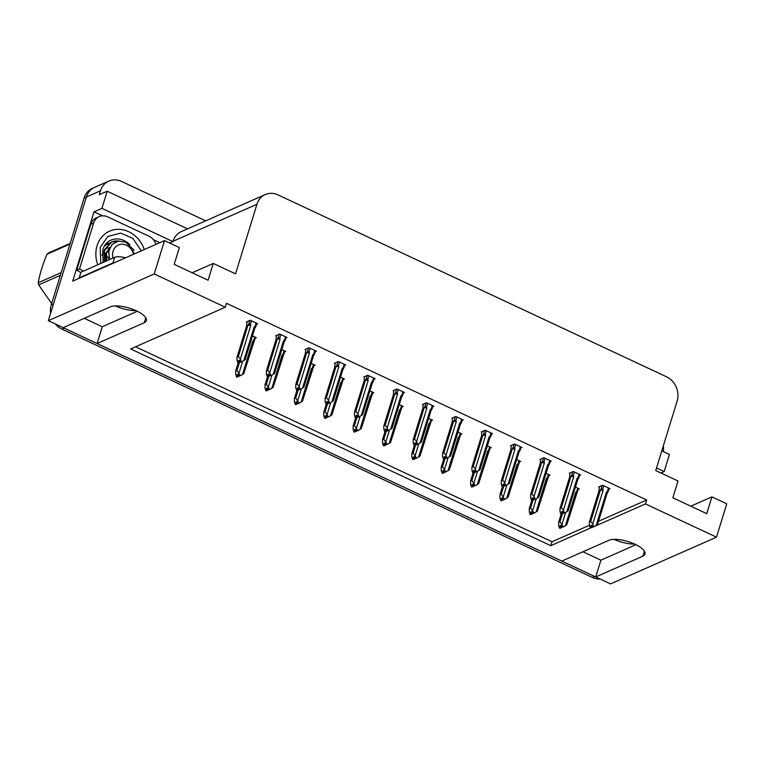 <?xml version="1.0" encoding="UTF-8"?>
<svg xmlns="http://www.w3.org/2000/svg" width="765" height="765" viewBox="0 0 765 765"><rect width="100%" height="100%" fill="white"/><g stroke="black" fill="none" stroke-linecap="round" stroke-linejoin="round"><path stroke-width="1.15" d="M594.988 526.196L645.469 503.925L716.489 537.173L610.566 583.905L595.725 576.963L642.877 556.155A19.986 6.971 -162.9 0 0 645.019 554.099A19.986 6.971 -162.9 0 0 631.555 542.796A19.986 6.971 -162.9 0 0 608.95 540.281L561.806 561.08L97.098 343.523L144.241 322.725A19.986 6.971 -162.9 0 0 146.383 320.659A19.986 6.971 -162.9 0 0 132.919 309.366A19.986 6.971 -162.9 0 0 110.323 306.841L63.17 327.649L48.329 320.698L86.378 197.026A18.743 16.294 -113.8 0 1 94.717 187.32A18.743 16.294 -113.8 0 0 86.378 197.026L53.493 303.915L51.236 304.91L84.121 198.02A18.743 16.294 -113.8 0 1 92.46 188.314L108.831 181.095A18.743 16.294 -113.8 0 1 121.559 181.448L205.689 220.836M97.098 343.523L102.261 326.741L84.293 318.326M582.93 551.756L600.888 560.171L595.725 576.963M716.489 537.173L726.75 503.819L711.909 496.868L706.745 513.659L672.827 497.776L677.991 480.994L655.729 470.571L677.149 400.956A18.743 16.294 66.2 0 0 666.411 376.724L278.02 194.903A18.743 16.294 66.2 0 0 265.292 194.54A18.743 16.294 66.2 0 0 256.954 204.245L235.534 273.86L213.272 263.437L208.109 280.229L174.191 264.346L179.354 247.564L164.513 240.612L72.704 281.118L94.019 211.838L102.548 215.826M153.363 239.617L159.866 242.658M187.549 228.84L107.196 191.221L101.927 208.348L172.947 241.597L169.687 243.031M101.927 208.348L94.019 211.838M656.523 467.979L664.163 471.556L660.903 472.99M265.292 194.54L181.382 231.556A18.743 16.294 66.2 0 0 173.053 241.262L172.947 241.597M664.163 471.556L669.432 454.429L661.792 450.862M663.37 445.746A18.743 16.294 -113.8 0 1 663.303 451.56M107.196 191.221L99.287 194.712L100.492 190.801A18.743 16.294 -113.8 0 1 108.831 181.095M164.513 240.612L154.253 273.966L48.329 320.698M154.253 273.966L225.273 307.214L130.643 348.964L550.838 545.674L590.685 527.917M213.272 263.437L192.158 272.761M711.909 496.868L690.785 506.191M598.526 521.252L646.674 500.004L226.478 303.294L225.273 307.214M646.674 500.004L645.469 503.925M135.577 346.794L552.043 541.754L589.366 525.287M552.043 541.754L550.838 545.674M432.713 406.731L433.87 406.215L426.449 402.744L422.5 404.494L423.026 404.742M373.989 379.239L375.146 378.723L367.726 375.252L363.777 377.002L364.303 377.25M344.623 365.488L345.78 364.982L338.359 361.51L334.41 363.251L334.946 363.499M315.266 351.747L316.423 351.231L309.003 347.759L305.044 349.509L305.579 349.758M285.9 337.996L287.057 337.489L279.636 334.018L275.687 335.759L276.213 336.007M403.346 392.981L404.503 392.474L397.092 389.003L393.134 390.743L393.669 390.992M462.079 420.473L463.236 419.966L455.816 416.495L451.857 418.235L452.392 418.484M491.436 434.224L492.593 433.707L485.173 430.236L481.223 431.976L481.759 432.225M520.802 447.965L521.96 447.458L514.539 443.987L510.59 445.727L511.116 445.976M550.159 461.716L551.316 461.199L543.905 457.728L539.947 459.469L540.482 459.717M579.526 475.457L580.683 474.95L573.262 471.479L569.313 473.219L569.839 473.468M608.892 489.208L610.049 488.692L602.629 485.22L598.67 486.961L599.205 487.209M256.533 324.255L257.69 323.748L250.279 320.267L246.32 322.017L246.856 322.266M401.998 406.932L403.155 406.425L399.273 404.599M343.275 379.44L344.432 378.933L340.54 377.107M313.908 365.699L315.065 365.182L311.183 363.365M284.542 351.948L285.708 351.441L281.816 349.615M372.632 393.191L373.789 392.675L369.906 390.858M431.355 420.674L432.521 420.167L428.63 418.35M460.721 434.424L461.878 433.908L457.996 432.091M490.088 448.166L491.245 447.659L487.353 445.842M519.445 461.917L520.602 461.4L516.719 459.583M548.811 475.658L549.968 475.151L546.086 473.334M578.168 489.409L579.325 488.892L575.443 487.076M255.185 338.207L256.342 337.69L252.46 335.873M600.888 560.171L635.935 544.709M613.999 539.344A19.986 6.971 -162.9 0 0 634.529 544.039M102.261 326.741L137.298 311.279M135.893 310.609A19.986 6.971 17.1 0 1 115.362 305.914M595.734 576.925A18.743 16.294 -113.8 0 1 594.663 576.466L64.231 328.147A18.743 16.294 -113.8 0 1 63.218 327.63M600.114 579.009A18.743 16.294 -113.8 0 1 592.406 577.46L61.975 329.141A18.743 16.294 -113.8 0 1 55.376 323.997M50.614 313.268A18.743 16.294 -113.8 0 1 51.236 304.91M236.987 370.461L240.411 375.692L238.852 375.988L238.202 374.161L237.073 374.659L237.714 376.485L236.586 376.982L235.687 374.429L235.687 371.035L236.987 370.461L239.34 362.811M237.714 376.485L236.586 376.982M238.144 363.04L235.649 371.149L238.144 363.05M242.467 374.525L243.767 373.645L254.238 340.961L253.693 340.387L252.756 341.066L242.467 374.525L240.411 375.692M254.238 340.961L253.693 340.387L254.755 336.944M239.072 372.938L242.677 361.223M238.527 375.07L238.154 376.686L236.978 376.906M239.981 375.491L238.852 375.988M253.406 342.328A4.246 1.482 -162.9 0 0 253.425 342.271A4.246 1.482 -162.9 0 0 252.756 341.066M238.154 376.686L239.139 376.122M238.393 374.707L237.829 376.533M236.911 377.135L238.039 376.638M238.269 363.184L239.502 362.734L238.336 362.964M239.875 361.118L239.397 362.686M240.2 362.036L241.769 361.74L240.2 362.036L239.56 360.219L238.422 360.717L239.187 362.591L237.944 363.031L237.035 360.478L237.045 357.092L238.336 356.519L247.975 325.202A4.246 1.482 17.1 0 1 250.719 325.536L250.384 324.255L251.436 320.812M239.072 362.534L237.944 363.031M239.187 362.591L239.751 360.755M239.502 362.734L240.497 362.17M256.103 323.002L255.051 326.435L255.596 327.018L255.051 326.435L254.104 327.124A4.246 1.482 17.1 0 1 254.774 328.328A4.246 1.482 17.1 0 1 254.755 328.376L255.596 327.018M254.104 327.124L243.815 360.573L245.125 359.693L254.755 328.376M243.815 360.573L241.769 361.74M247.975 325.202L248.807 323.844L250.384 324.255M238.336 356.519L240.42 358.986L250.719 325.536M241.329 361.539L240.42 358.986M237.007 357.207L246.674 325.775A4.246 1.482 17.1 0 0 246.655 325.823L237.007 357.207M247.028 321.702L246.626 325.919M266.344 384.212L269.777 389.433L268.209 389.729L267.568 387.912L266.43 388.41L267.081 390.226L265.952 390.724L265.044 388.171L265.053 384.785L266.344 384.212L268.706 376.562M267.081 390.226L265.952 390.724M267.511 376.791L265.015 384.9L267.511 376.791M271.824 388.266L273.134 387.386L283.605 354.711L283.06 354.128L282.113 354.817L271.824 388.266L269.777 389.433M283.605 354.711L283.06 354.128L284.111 350.695M268.429 386.679L272.034 374.974M267.884 388.811L267.521 390.427L266.344 390.657M269.337 389.232L268.209 389.729M282.763 356.069A4.246 1.482 -162.9 0 0 282.782 356.021A4.246 1.482 -162.9 0 0 282.113 354.817M267.521 390.427L268.505 389.873M267.76 388.448L267.195 390.284M266.277 390.877L267.406 390.38M295.711 397.953L299.134 403.184L297.575 403.48L296.925 401.654L295.797 402.151L296.447 403.977L295.319 404.475L294.41 401.921L294.41 398.527L295.711 397.953L298.063 390.303M296.447 403.977L295.319 404.475M296.877 390.532L294.372 398.642L296.868 390.532M301.19 402.017L302.5 401.137L312.962 368.453L312.416 367.879L311.479 368.558L301.19 402.017L299.134 403.184M312.962 368.453L312.416 367.879L313.478 364.436M297.795 400.42L301.4 388.716M297.25 402.562L296.877 404.178L295.711 404.398M298.704 402.973L297.575 403.48M312.13 369.82A4.246 1.482 -162.9 0 0 312.149 369.763A4.246 1.482 -162.9 0 0 311.479 368.558M296.877 404.178L297.872 403.614M297.116 402.199L296.552 404.025M295.634 404.628L296.763 404.13M325.077 411.704L328.501 416.925L326.932 417.221L326.292 415.405L325.163 415.902L325.804 417.719L324.676 418.216L323.767 415.663L323.777 412.278L325.077 411.704L327.43 404.054M325.804 417.719L324.676 418.216M326.234 404.283L323.738 412.392L326.234 404.283M330.547 415.758L331.857 414.879L342.328 382.204L341.783 381.62L340.846 382.309L330.547 415.758L328.501 416.925M342.328 382.204L341.783 381.62L342.835 378.187M327.162 414.171L330.757 402.466M326.607 416.303L326.244 417.92L325.068 418.149M328.061 416.724L326.932 417.221M341.496 383.561A4.246 1.482 -162.9 0 0 341.515 383.514A4.246 1.482 -162.9 0 0 340.846 382.309M326.244 417.92L327.229 417.355M326.483 415.94L325.919 417.776M325.001 418.369L326.129 417.872M267.626 376.935L268.869 376.485L267.702 376.705M269.242 374.869L268.754 376.428M269.567 375.787L271.126 375.491L269.567 375.787L268.917 373.961L267.788 374.458L268.544 376.332L267.31 376.782L266.402 374.228L266.402 370.834L267.702 370.26L277.341 338.943A4.246 1.482 17.1 0 1 280.076 339.278L279.741 337.996L280.803 334.563M268.439 376.284L267.31 376.782M268.544 376.332L269.108 374.506M268.869 376.485L269.863 375.921M285.469 336.743L284.408 340.186L284.953 340.76L284.408 340.186L283.471 340.865A4.246 1.482 17.1 0 1 284.14 342.07A4.246 1.482 17.1 0 1 284.121 342.127L284.953 340.76M283.471 340.865L273.182 374.315L274.482 373.435L284.121 342.127M273.182 374.315L271.126 375.491M277.341 338.943L278.173 337.585L279.741 337.996M267.702 370.26L269.787 372.727L280.076 339.278M270.695 375.28L269.787 372.727M266.363 370.949L276.041 339.517A4.246 1.482 17.1 0 0 276.022 339.574L266.363 370.949M276.385 335.453L275.993 339.67M296.992 390.676L298.235 390.226L297.059 390.456M298.599 388.61L298.12 390.179M298.924 389.528L300.492 389.232L298.924 389.528L298.283 387.712L297.155 388.209L297.91 390.083L296.667 390.523L295.759 387.97L295.768 384.585L297.069 384.011L306.698 352.694A4.246 1.482 17.1 0 1 309.443 353.028L309.108 351.747L310.169 348.305M297.795 390.026L296.667 390.523M297.91 390.083L298.474 388.247M298.235 390.226L299.22 389.662M314.826 350.494L313.774 353.927L314.319 354.511L313.774 353.927L312.837 354.616A4.246 1.482 17.1 0 1 313.507 355.821A4.246 1.482 17.1 0 1 313.487 355.868L314.319 354.511M312.837 354.616L302.538 388.065L303.848 387.186L313.487 355.868M302.538 388.065L300.492 389.232M306.698 352.694L307.53 351.336L309.108 351.747M297.069 384.011L299.153 386.478L309.443 353.028M300.052 389.031L299.153 386.478M295.73 384.699L305.398 353.267A4.246 1.482 17.1 0 0 305.378 353.315L295.73 384.699M305.751 349.194L305.35 353.411M326.359 404.417L327.592 403.977L326.426 404.197M327.965 402.361L327.487 403.92M328.29 403.27L329.849 402.983L328.29 403.27L327.64 401.453L326.512 401.95L327.267 403.824L326.033 404.274L325.125 401.721L325.135 398.326L326.426 397.752L336.065 366.435A4.246 1.482 17.1 0 1 338.799 366.77L338.474 365.488L339.526 362.055M327.162 403.777L326.033 404.274M327.267 403.824L327.831 401.998M327.592 403.977L328.587 403.413M344.193 364.236L343.131 367.669L343.676 368.252L343.131 367.669L342.194 368.357A4.246 1.482 17.1 0 1 342.863 369.562A4.246 1.482 17.1 0 1 342.844 369.619L343.676 368.252M342.194 368.357L331.905 401.807L333.215 400.927L342.844 369.619M331.905 401.807L329.849 402.983M336.065 366.435L336.896 365.077L338.474 365.488M326.426 397.752L328.51 400.219L338.799 366.77M329.419 402.772L328.51 400.219M325.096 398.441L334.764 367.009A4.246 1.482 17.1 0 0 334.745 367.066L325.096 398.441M335.118 362.945L334.716 367.162M355.715 418.168L356.959 417.719L355.782 417.948M357.332 416.103L356.844 417.671M357.657 417.021L359.215 416.724L357.657 417.021L357.006 415.194L355.878 415.701L356.633 417.575L355.39 418.015L354.491 415.462L354.491 412.077L355.792 411.503L365.421 380.186A4.246 1.482 17.1 0 1 368.166 380.521L367.831 379.239L368.893 375.797M356.519 417.518L355.39 418.015M356.633 417.575L357.198 415.739M356.959 417.719L357.944 417.155M373.55 377.986L372.498 381.419L373.043 382.003L372.498 381.419L371.561 382.108A4.246 1.482 17.1 0 1 372.23 383.313A4.246 1.482 17.1 0 1 372.211 383.361L373.043 382.003M371.561 382.108L361.271 415.558L362.572 414.678L372.211 383.361M361.271 415.558L359.215 416.724M365.421 380.186L366.263 378.828L367.831 379.239M355.792 411.503L357.877 413.97L368.166 380.521M358.785 416.523L357.877 413.97M354.453 412.192L364.13 380.76A4.246 1.482 17.1 0 0 364.111 380.807L354.453 412.192M364.475 376.686L364.083 380.903M125.527 257.815A12.498 4.361 -162.9 0 0 114.702 257.317L80.937 272.216L79.216 277.81A12.498 4.361 17.1 0 1 79.684 278.039M115.133 262.395A12.498 4.361 -162.9 0 0 112.971 262.911L79.216 277.81M90.777 224.346L93.607 223.093A12.498 10.863 -113.8 0 1 99.163 216.629L96.342 217.872A12.498 10.863 66.2 0 0 90.777 224.346L76.663 270.227A12.498 10.863 -113.8 0 1 80.765 272.78M99.163 216.629A12.498 10.863 -113.8 0 1 107.645 216.868L148.993 236.222A12.498 10.863 -113.8 0 1 156.003 244.37M76.663 270.227L79.484 268.984A12.498 10.863 -113.8 0 1 83.222 271.202M93.607 223.093L79.484 268.984M100.77 263.466L100.186 247.458L107.817 236.462L120.707 233.115L132.852 238.364L141.296 250.863M97.777 264.786A28.114 24.442 -113.8 0 1 109.586 231.164A28.114 24.442 -113.8 0 1 128.683 231.699A28.114 24.442 -113.8 0 1 144.289 249.533M109.424 259.651A19.364 16.84 66.2 0 0 106.105 255.175M60.339 275.314L38.661 284.876L51.657 303.552M38.661 284.876A33.736 29.328 -113.8 0 1 38.25 282.725L61.171 272.608M69.94 244.121L47.009 254.238C42.716 264.355 39.799 273.851 38.25 282.725M47.009 254.238A33.736 29.328 -113.8 0 1 48.482 252.957L70.16 243.394M119.072 241.042L115.362 240.908L111.7 241.883L104.394 250.719L104.939 261.62M118.173 241.176L111.25 242.084L104.241 249.983L104.509 261.812M109.73 242.878L104.384 246.024M108.114 243.461L104.69 245.536M106.153 244.465L105.207 244.771M113.019 258.054A11.896 10.347 -113.8 0 1 115.773 246.751A11.896 10.347 -113.8 0 1 126.474 245.23A11.896 10.347 -113.8 0 1 133.502 254.296M109.605 259.565L108.716 251.379L112.015 244.551L118.317 241.147L125.68 242.094L134.066 250.212M134.286 253.951L132.479 250.279L133.961 254.095M108.563 252.593L107.062 251.427M109.959 247.535L108.276 248.09M103.543 252.852L102.883 254.697L103.218 262.385M109.864 247.717L106.469 253.119L106.804 260.798M109.835 247.793L107.836 248.3M103.858 251.255L101.946 255.252M110.036 247.372L105.57 253.511L105.905 261.2M108.926 257.365L109.491 259.612M354.434 425.445L357.857 430.676L356.299 430.972L355.649 429.146L354.52 429.643L355.17 431.47L354.042 431.967L353.134 429.414L353.143 426.019L354.434 425.445L356.796 417.795M355.17 431.47L354.042 431.967M355.601 418.025L353.105 426.134L355.591 418.025M359.913 429.5L361.223 428.63L371.685 395.945L371.14 395.371L370.203 396.05L359.913 429.5L357.857 430.676M371.685 395.945L371.14 395.371L372.201 391.929M356.519 427.912L360.124 416.208M355.974 430.054L355.601 431.67L354.434 431.89M357.427 430.466L356.299 430.972M370.853 397.312A4.246 1.482 -162.9 0 0 370.872 397.255A4.246 1.482 -162.9 0 0 370.203 396.05M355.601 431.67L356.595 431.106M355.84 429.691L355.276 431.517M354.367 432.12L355.495 431.613M383.801 439.196L387.224 444.417L385.665 444.714L385.015 442.897L383.887 443.394L384.527 445.211L383.399 445.708L382.5 443.155L382.5 439.77L383.801 439.196L386.153 431.536M384.527 445.211L383.399 445.708M384.958 431.776L382.462 439.885L384.958 431.776M389.28 443.251L390.58 442.371L401.051 409.696L400.506 409.112L399.569 409.801L389.28 443.251L387.224 444.417M401.051 409.696L400.506 409.112L401.558 405.68M385.885 441.663L389.49 429.959M385.34 443.796L384.967 445.412L383.791 445.641M386.794 444.216L385.665 444.714M400.219 411.054A4.246 1.482 -162.9 0 0 400.238 411.006A4.246 1.482 -162.9 0 0 399.569 409.801M384.967 445.412L385.952 444.848M385.206 443.432L384.642 445.268M383.724 445.861L384.852 445.364M413.157 452.937L416.59 458.168L415.022 458.465L414.381 456.638L413.243 457.135L413.894 458.962L412.765 459.459L411.857 456.906L411.866 453.511L413.157 452.937L415.519 445.287M413.894 458.962L412.765 459.459M414.324 445.517L411.828 453.626L414.324 445.517M418.637 456.992L419.947 456.112L430.418 423.437L429.873 422.863L428.926 423.542L418.637 456.992L416.59 458.168M430.418 423.437L429.873 422.863L430.925 419.421M415.242 455.405L418.847 443.7M414.697 457.547L414.324 459.163L413.157 459.382M416.15 457.958L415.022 458.465M429.576 424.805A4.246 1.482 -162.9 0 0 429.595 424.747A4.246 1.482 -162.9 0 0 428.926 423.542M414.324 459.163L415.319 458.598M414.573 457.183L414.008 459.01M413.09 459.612L414.219 459.105M385.082 431.909L386.315 431.47L385.149 431.69M386.688 429.853L386.21 431.412M387.014 430.762L388.582 430.475L387.014 430.762L386.373 428.945L385.235 429.442L386 431.317L384.757 431.766L383.848 429.213L383.858 425.818L385.149 425.244L394.788 393.927A4.246 1.482 17.1 0 1 397.532 394.262L397.198 392.981L398.249 389.548M385.885 431.269L384.757 431.766M386 431.317L386.564 429.481M386.315 431.47L387.31 430.905M402.916 391.728L401.864 395.161L402.409 395.744L401.864 395.161L400.917 395.849A4.246 1.482 17.1 0 1 401.587 397.054A4.246 1.482 17.1 0 1 401.568 397.111L402.409 395.744M400.917 395.849L390.628 429.299L391.938 428.419L401.568 397.111M390.628 429.299L388.582 430.475M394.788 393.927L395.62 392.569L397.198 392.981M385.149 425.244L387.233 427.712L397.532 394.262M388.142 430.265L387.233 427.712M383.82 425.933L393.487 394.501A4.246 1.482 17.1 0 0 393.468 394.558L383.82 425.933M393.841 390.437L393.382 393.793M414.439 445.66L415.682 445.211L414.515 445.44M416.055 443.595L415.567 445.163M416.38 444.513L417.939 444.216L416.38 444.513L415.73 442.686L414.601 443.193L415.357 445.058L414.123 445.507L413.215 442.954L413.215 439.569L414.515 438.995L424.154 407.678A4.246 1.482 17.1 0 1 426.889 408.013L426.554 406.731L427.616 403.289M415.252 445.01L414.123 445.507M415.357 445.058L415.921 443.231M415.682 445.211L416.676 444.647M432.282 405.479L431.221 408.912L431.766 409.495L431.221 408.912L430.284 409.6A4.246 1.482 17.1 0 1 430.953 410.795A4.246 1.482 17.1 0 1 430.934 410.853L431.766 409.495M430.284 409.6L419.995 443.05L421.295 442.17L430.934 410.853M419.995 443.05L417.939 444.216M424.154 407.678L424.986 406.32L426.554 406.731M414.515 438.995L416.6 441.462L426.889 408.013M417.508 444.016L416.6 441.462M413.176 439.674L422.854 408.252A4.246 1.482 17.1 0 0 422.835 408.3L413.176 439.674M423.198 404.178L422.806 408.395M443.805 459.402L445.048 458.962L443.872 459.182M445.412 457.346L444.934 458.904M445.737 458.254L447.305 457.967L445.737 458.254L445.096 456.437L443.968 456.935L444.723 458.809L443.48 459.258L442.572 456.705L442.581 453.31L443.882 452.737L453.511 421.419A4.246 1.482 17.1 0 1 456.256 421.754L455.921 420.473L456.982 417.04M444.608 458.751L443.48 459.258M444.723 458.809L445.287 456.973M445.048 458.962L446.033 458.398M461.639 419.22L460.587 422.653L461.132 423.236L460.587 422.653L459.65 423.341A4.246 1.482 17.1 0 1 460.32 424.546A4.246 1.482 17.1 0 1 460.301 424.594L461.132 423.236M459.65 423.341L449.351 456.791L450.661 455.911L460.301 424.594M449.351 456.791L447.305 457.967M453.511 421.419L454.343 420.061L455.921 420.473M443.882 452.737L445.966 455.204L456.256 421.754M446.865 457.757L445.966 455.204M442.543 453.425L452.211 421.993A4.246 1.482 17.1 0 0 452.192 422.051L442.543 453.425M452.564 417.929L452.163 422.146M442.524 466.688L445.947 471.909L444.389 472.206L443.738 470.389L442.61 470.886L443.26 472.703L442.132 473.2L441.223 470.647L441.223 467.262L442.524 466.688L444.876 459.029M443.26 472.703L442.132 473.2M443.69 459.268L441.185 467.377L443.681 459.268M448.003 470.743L449.313 469.863L459.775 437.188L459.23 436.605L458.292 437.293L448.003 470.743L445.947 471.909M459.775 437.188L459.23 436.605L460.291 433.172M444.608 469.155L448.214 457.451M444.063 471.288L443.69 472.904L442.524 473.133M445.517 471.709L444.389 472.206M458.943 438.546A4.246 1.482 -162.9 0 0 458.962 438.498A4.246 1.482 -162.9 0 0 458.292 437.293M443.69 472.904L444.685 472.34M443.93 470.924L443.365 472.76M442.447 473.353L443.576 472.856M471.89 480.43L475.314 485.66L473.745 485.947L473.105 484.13L471.976 484.628L472.617 486.454L471.489 486.951L470.58 484.398L470.59 481.003L471.89 480.43L474.243 472.78M472.617 486.454L471.489 486.951M473.047 473.009L470.552 481.118L473.047 473.009M477.36 484.484L478.67 483.604L489.141 450.929L488.596 450.346L487.659 451.034L477.36 484.484L475.314 485.66M489.141 450.929L488.596 450.346L489.648 446.913M473.975 482.897L477.57 471.192M473.42 485.039L473.057 486.655L471.881 486.875M474.874 485.45L473.745 485.947M488.309 452.297A4.246 1.482 -162.9 0 0 488.328 452.239A4.246 1.482 -162.9 0 0 487.659 451.034M473.057 486.655L474.042 486.091M473.296 484.675L472.732 486.502M471.814 487.104L472.942 486.597M501.247 494.18L504.671 499.402L503.112 499.698L502.462 497.881L501.333 498.378L501.983 500.195L500.855 500.693L499.947 498.139L499.956 494.754L501.247 494.18L503.609 486.521M501.983 500.195L500.855 500.693M502.414 486.76L499.918 494.869L502.404 486.76M506.726 498.235L508.036 497.355L518.498 464.68L517.953 464.097L517.016 464.785L506.726 498.235L504.671 499.402M518.498 464.68L517.953 464.097L519.014 460.664M503.332 496.648L506.937 484.934M502.787 498.78L502.414 500.396L501.247 500.626M504.24 499.201L503.112 499.698M517.666 466.038A4.246 1.482 -162.9 0 0 517.685 465.99A4.246 1.482 -162.9 0 0 517.016 464.785M502.414 500.396L503.408 499.832M502.653 498.417L502.089 500.253M501.18 500.846L502.309 500.348M530.614 507.922L534.037 513.152L532.478 513.439L531.828 511.622L530.7 512.12L531.34 513.946L530.212 514.443L529.313 511.89L529.313 508.495L530.614 507.922L532.966 500.272M531.34 513.946L530.212 514.443M531.771 500.501L529.275 508.61L531.771 500.501M536.093 511.976L537.393 511.097L547.864 478.421L547.319 477.838L546.382 478.527L536.093 511.976L534.037 513.152M547.864 478.421L547.319 477.838L548.371 474.405M532.698 510.389L536.303 498.684M532.153 512.531L531.78 514.147L530.604 514.367M533.607 512.942L532.478 513.439M547.032 479.789A4.246 1.482 -162.9 0 0 547.052 479.732A4.246 1.482 -162.9 0 0 546.382 478.527M531.78 514.147L532.765 513.583M532.019 512.158L531.455 513.994M530.537 514.587L531.665 514.09M559.97 521.673L563.403 526.894L561.835 527.19L561.194 525.364L560.057 525.871L560.707 527.687L559.578 528.185L558.67 525.631L558.68 522.246L559.97 521.673L562.332 514.013M560.707 527.687L559.578 528.185M561.137 514.252L558.641 522.352L561.137 514.252M565.45 525.727L566.76 524.847L577.231 492.172L576.686 491.589L575.739 492.277L565.45 525.727L563.403 526.894M577.231 492.172L576.686 491.589L577.738 488.156M562.055 524.14L565.66 512.426M561.51 526.272L561.137 527.888L559.97 528.118M562.964 526.693L561.835 527.19M576.389 493.53A4.246 1.482 -162.9 0 0 576.408 493.482A4.246 1.482 -162.9 0 0 575.739 492.277M561.137 527.888L562.132 527.324M561.386 525.909L560.822 527.735M559.904 528.338L561.032 527.84M473.172 473.153L474.405 472.703L473.239 472.933M474.778 471.087L474.3 472.655M475.103 472.005L476.662 471.709L475.103 472.005L474.453 470.179L473.325 470.685L474.08 472.55L472.847 473L471.938 470.446L471.948 467.061L473.239 466.487L482.878 435.17A4.246 1.482 17.1 0 1 485.612 435.505L485.287 434.224L486.339 430.781M473.975 472.502L472.847 473M474.08 472.55L474.644 470.724M474.405 472.703L475.4 472.139M491.006 432.961L489.944 436.404L490.489 436.987L489.944 436.404L489.007 437.092A4.246 1.482 17.1 0 1 489.677 438.288A4.246 1.482 17.1 0 1 489.657 438.345L490.489 436.987M489.007 437.092L478.718 470.542L480.028 469.662L489.657 438.345M478.718 470.542L476.662 471.709M482.878 435.17L483.709 433.812L485.287 434.224M473.239 466.487L475.323 468.955L485.612 435.505M476.232 471.508L475.323 468.955M471.909 467.166L481.577 435.744A4.246 1.482 17.1 0 0 481.558 435.792L471.909 467.166M481.931 431.67L481.529 435.887M502.529 486.894L503.772 486.454L502.595 486.674M504.145 484.838L503.657 486.397M504.46 485.746L506.028 485.459L504.46 485.746L503.819 483.929L502.691 484.427L503.447 486.301L502.203 486.75L501.305 484.197L501.305 480.803L502.605 480.229L512.234 448.912A4.246 1.482 17.1 0 1 514.979 449.246L514.644 447.965L515.706 444.532M503.332 486.244L502.203 486.75M503.447 486.301L504.011 484.465M503.772 486.454L504.757 485.89M520.363 446.712L519.311 450.145L519.856 450.728L519.311 450.145L518.374 450.834A4.246 1.482 17.1 0 1 519.043 452.039A4.246 1.482 17.1 0 1 519.024 452.086L519.856 450.728M518.374 450.834L508.084 484.283L509.385 483.404L519.024 452.086M508.084 484.283L506.028 485.459M512.234 448.912L513.076 447.554L514.644 447.965M502.605 480.229L504.69 482.696L514.979 449.246M505.598 485.249L504.69 482.696M501.266 480.917L510.944 449.485A4.246 1.482 17.1 0 0 510.924 449.543L501.266 480.917M511.288 445.421L510.896 449.638M531.895 500.645L533.129 500.195L531.962 500.425M533.501 498.579L533.023 500.147M533.827 499.497L535.395 499.201L533.827 499.497L533.186 497.671L532.048 498.168L532.813 500.042L531.57 500.492L530.661 497.939L530.671 494.553L531.962 493.98L541.601 462.662A4.246 1.482 17.1 0 1 544.345 462.997L544.011 461.716L545.062 458.273M532.698 499.994L531.57 500.492M532.813 500.042L533.377 498.216M533.129 500.195L534.123 499.631M549.729 460.454L548.668 463.896L549.222 464.479L548.668 463.896L547.73 464.584A4.246 1.482 17.1 0 1 548.4 465.78A4.246 1.482 17.1 0 1 548.381 465.837L549.222 464.479M547.73 464.584L537.441 498.034L538.751 497.154L548.381 465.837M537.441 498.034L535.395 499.201M541.601 462.662L542.433 461.305L544.011 461.716M531.962 493.98L534.047 496.447L544.345 462.997M534.955 499L534.047 496.447M530.633 494.659L540.3 463.236A4.246 1.482 17.1 0 0 540.281 463.284L530.633 494.659M540.654 459.163L540.253 463.38M561.252 514.386L562.495 513.946L561.319 514.166M562.868 512.33L562.38 513.889M563.193 513.239L564.752 512.942L563.193 513.239L562.543 511.422L561.414 511.919L562.17 513.793L560.936 514.243L560.028 511.689L560.028 508.295L561.328 507.721L570.967 476.404A4.246 1.482 17.1 0 1 573.702 476.738L573.368 475.457L574.429 472.024M562.065 513.736L560.936 514.243M562.17 513.793L562.734 511.957M562.495 513.946L563.489 513.382M579.095 474.204L578.034 477.637L578.579 478.221L578.034 477.637L577.097 478.326A4.246 1.482 17.1 0 1 577.766 479.531A4.246 1.482 17.1 0 1 577.747 479.579L578.579 478.221M577.097 478.326L566.808 511.775L568.108 510.896L577.747 479.579M566.808 511.775L564.752 512.942M570.967 476.404L571.799 475.046L573.368 475.457M561.328 507.721L563.413 510.188L573.702 476.738M564.321 512.741L563.413 510.188M559.99 508.409L569.667 476.978A4.246 1.482 17.1 0 0 569.648 477.035L559.99 508.409M570.011 472.904L569.619 477.13M591.861 527.687L592.846 527.123M592.225 526.071L591.747 527.64M592.55 526.989L594.118 526.693L592.55 526.989L591.909 525.163L590.781 525.66L591.536 527.534L590.293 527.984L589.385 525.431L589.394 522.046L590.695 521.472L600.324 490.155A4.246 1.482 17.1 0 1 603.069 490.489L602.734 489.198L603.795 485.765M591.422 527.487L590.293 527.984M591.536 527.534L592.1 525.708M608.452 487.946L607.4 491.388L607.946 491.972L607.4 491.388L606.454 492.077A4.246 1.482 17.1 0 1 607.133 493.272A4.246 1.482 17.1 0 1 607.114 493.329L607.946 491.972M606.454 492.077L596.165 525.526L597.475 524.647L607.114 493.329M596.165 525.526L594.118 526.693M600.324 490.155L601.156 488.787L602.734 489.198M590.695 521.472L592.779 523.939L603.069 490.489M593.678 526.492L592.779 523.939M589.356 522.151L599.024 490.728A4.246 1.482 17.1 0 0 599.005 490.776L589.356 522.151M599.377 486.655L598.976 490.872M644.407 551.183L642.877 556.155M100.492 190.801L84.121 198.02M256.954 204.245L173.053 241.262M145.771 317.752L144.241 322.725M592.406 577.46L594.663 576.466M61.975 329.141L64.231 328.147M248.807 323.844L249.849 320.459M278.173 337.585L279.215 334.2M307.53 351.336L308.572 347.951M336.896 365.077L337.939 361.692M366.263 378.828L367.296 375.443M114.702 257.317L112.971 262.911M103.103 262.433L102.72 249.868C104.241 245.144 106.957 241.912 110.858 240.162A19.364 16.84 -113.8 0 1 124.016 240.535A19.364 16.84 -113.8 0 1 129.887 244.79M395.62 392.569L396.662 389.184M424.986 406.32L426.029 402.935M454.343 420.061L455.385 416.676M483.709 433.812L484.752 430.427M513.076 447.554L514.109 444.169M542.433 461.305L543.475 457.919M571.799 475.046L572.842 471.661M601.156 488.787L602.198 485.412M254.516 340.368L255.462 337.279M253.425 342.271L243.767 373.645M255.873 326.416L256.82 323.337M254.774 328.328L245.125 359.703M283.882 354.109L284.829 351.03M282.782 356.021L273.134 387.396M313.239 367.86L314.195 364.771M312.149 369.763L302.5 401.137M342.605 381.601L343.552 378.522M341.515 383.514L331.857 414.888M285.23 340.167L286.186 337.078M284.14 342.07L274.492 373.444M314.597 353.908L315.543 350.829M313.507 355.821L303.848 387.195M343.963 367.659L344.91 364.57M342.863 369.562L333.215 400.936M373.32 381.4L374.267 378.321M372.23 383.313L362.572 414.687M107.329 232.158L109.586 231.164M371.972 395.352L372.918 392.263M370.872 397.255L361.223 428.63M401.329 409.093L402.275 406.014M400.238 411.006L390.58 442.38M430.695 422.844L431.642 419.755M429.595 424.747L419.947 456.122M402.686 395.151L403.633 392.062M401.587 397.054L391.938 428.429M393.44 394.654L393.373 393.793M432.043 408.893L433 405.813M430.953 410.795L421.305 442.18M461.41 422.634L462.356 419.555M460.32 424.546L450.661 455.921M460.052 436.586L461.008 433.506M458.962 438.498L449.313 469.873M489.418 450.336L490.365 447.248M488.328 452.239L478.67 483.614M518.785 464.078L519.731 460.999M517.685 465.99L508.036 497.365M548.142 477.829L549.088 474.74M547.052 479.732L537.393 511.106M577.508 491.57L578.455 488.491M576.408 493.482L566.76 524.857M490.776 436.385L491.723 433.306M489.677 438.288L480.028 469.672M520.133 450.126L521.08 447.047M519.043 452.039L509.385 483.413M549.5 463.877L550.446 460.788M548.4 465.78L538.751 497.164M578.856 477.618L579.813 474.539M577.766 479.531L568.118 510.905M608.223 491.369L609.169 488.28M607.133 493.272L597.475 524.656"/></g></svg>
